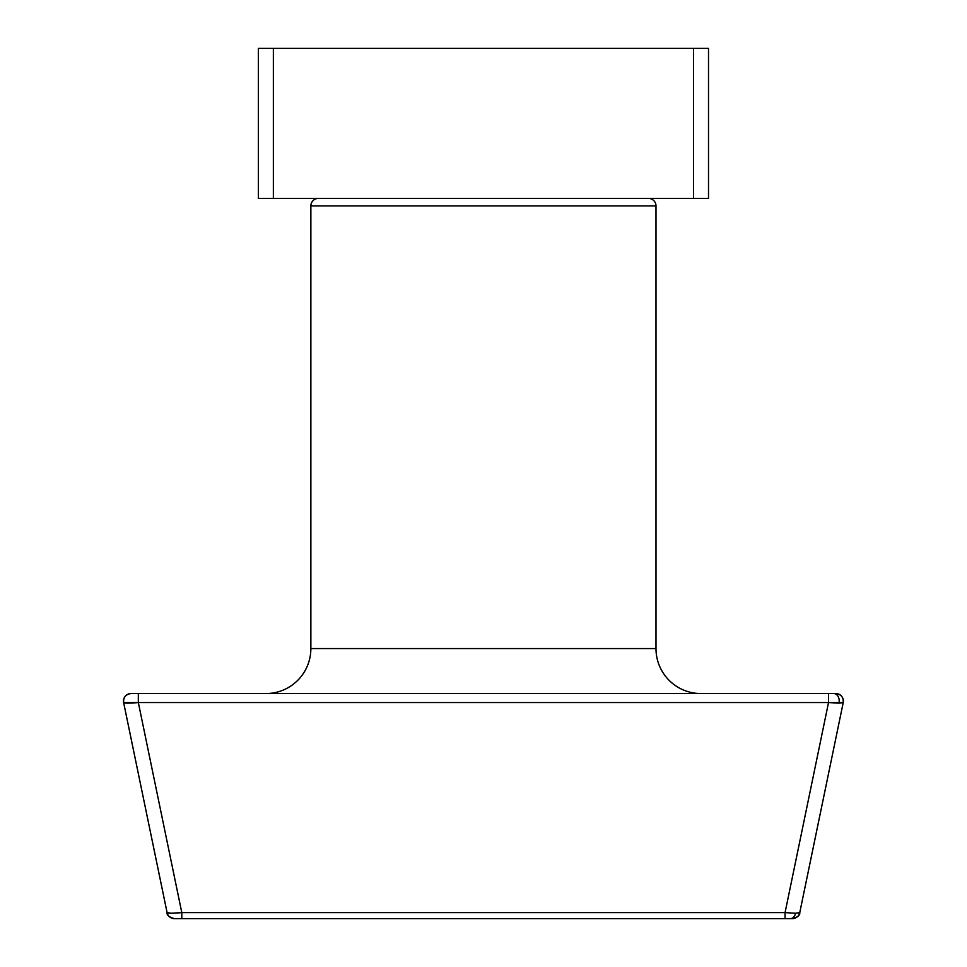 <?xml version="1.0" encoding="UTF-8"?>
<svg xmlns="http://www.w3.org/2000/svg" width="967" height="967" viewBox="0 0 967 967"><rect width="100%" height="100%" fill="white"/><g stroke="black" fill="none" stroke-linecap="round" stroke-linejoin="round"><path stroke-width="1.45" d="M708.509 48.35L258.346 48.35L258.346 198.404L258.346 48.35L693.496 48.35L693.496 198.404L258.346 198.404L273.359 198.404L273.359 48.35L273.359 198.404L693.496 198.404L693.496 48.35L708.509 48.35L708.509 198.404L693.496 198.404L708.509 198.404L708.509 48.35M310.866 205.898L655.989 205.898A7.506 7.506 0 0 0 648.482 198.404A7.506 7.506 0 0 1 655.989 205.898L310.866 205.898L310.866 648.555A45.014 45.014 0 0 1 265.852 693.569A45.014 45.014 0 0 0 310.866 648.555L655.989 648.555L655.989 205.898L655.989 648.555A45.014 45.014 0 0 0 701.002 693.569A45.014 45.014 0 0 1 655.989 648.555L310.866 648.555L310.866 205.898A7.506 7.506 0 0 1 318.373 198.404A7.506 7.506 0 0 0 310.866 205.898M167.11 912.715A7.506 7.494 -90 0 0 174.447 918.65L790.365 918.65A7.506 5.391 -90 0 0 795.551 913.223L785.059 912.618L785.059 918.65L792.408 918.65A7.506 7.494 90 0 0 799.745 912.715M123.643 702.646L167.098 912.618L171.304 913.223L181.796 912.618L138.329 702.55L138.329 693.569L130.98 693.569L833.832 693.569A7.506 5.391 90 0 1 839.018 703.154L843.224 702.55A7.506 7.494 90 0 0 843.369 701.075A7.506 7.494 -90 0 1 843.224 702.55L828.526 702.55L839.018 703.154A7.506 5.391 -90 0 0 833.832 693.569L828.526 693.569L828.526 702.55L785.059 912.618L181.796 912.618L138.329 702.55L828.526 702.55L785.059 912.618L795.551 913.223L799.757 912.618L843.212 702.646M833.832 693.569L835.875 693.569L833.832 693.569M798.706 913.066L799.757 912.667L843.224 702.598L842.172 702.997M124.683 702.997L123.631 702.55C124.441 703.335 129.336 703.335 138.329 702.55L123.631 702.55A7.506 7.494 -90 0 1 130.98 693.569C125.722 694.306 123.28 697.304 123.631 702.598L167.098 912.667C166.675 915.133 169.128 917.127 174.447 918.65L181.796 918.65L181.796 912.618L181.796 918.65L785.059 918.65L785.059 912.618L181.796 912.618C172.803 913.404 167.907 913.404 167.098 912.618L168.149 913.066M828.526 693.569L138.329 693.569L138.329 702.55L828.526 702.55L828.526 693.569M843.369 701.075A7.506 7.494 90 0 0 835.875 693.569C841.133 694.306 843.575 697.304 843.224 702.598M799.757 912.618L795.551 913.223A7.506 5.391 90 0 1 790.365 918.65L792.408 918.65C797.727 917.127 800.18 915.133 799.757 912.667"/></g></svg>
